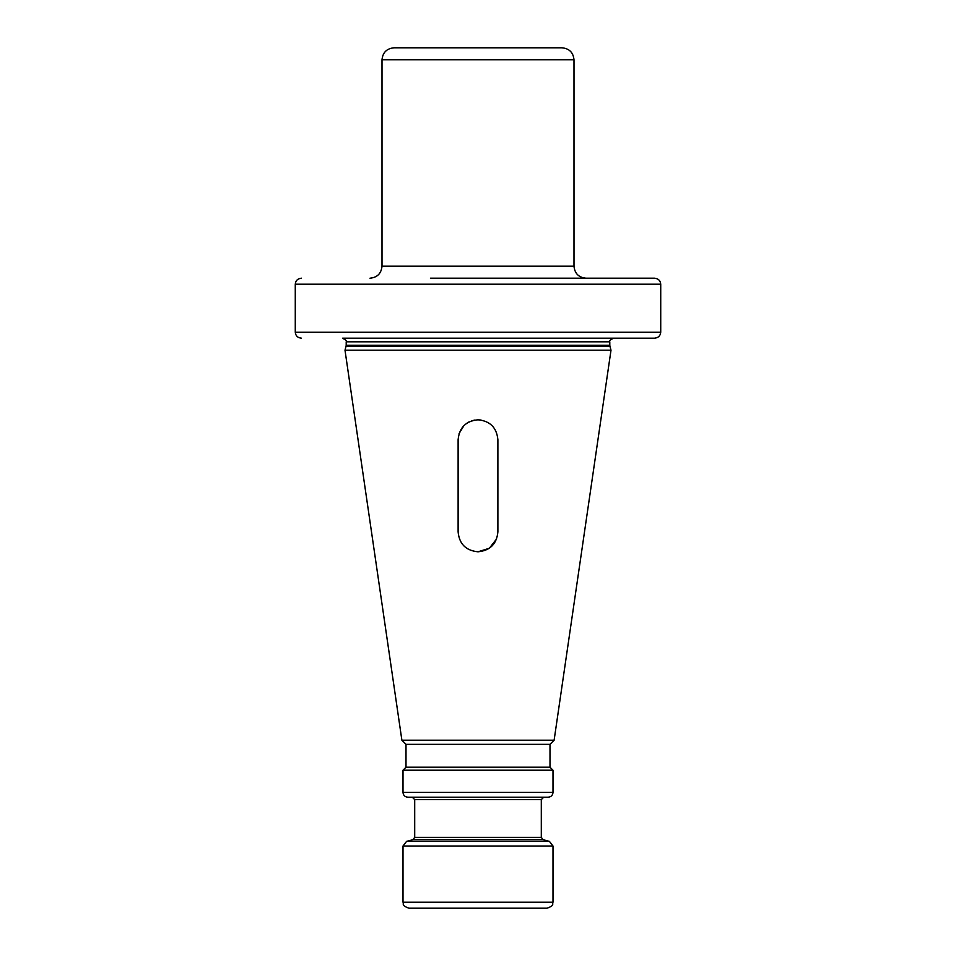 <?xml version="1.0" encoding="UTF-8"?>
<svg xmlns="http://www.w3.org/2000/svg" width="956" height="956" viewBox="0 0 956 956"><rect width="100%" height="100%" fill="white"/><g stroke="black" fill="none" stroke-linecap="round" stroke-linejoin="round"><path stroke-width="1.43" d="M535.001 908.2L409.001 908.2C400.803 905.344 404.149 903.982 403.002 902.201L403.002 846.024L552.998 846.024L549.437 841.388L406.563 841.388L403.002 846.024M403.002 902.201L552.998 902.201C551.851 903.982 555.197 905.344 546.999 908.2L478 908.2M406.563 841.388L412.92 839.679L543.08 839.679L541.299 837.36L414.701 837.36L414.701 799.598L541.299 799.598L543.701 797.196L435.996 797.196M478 797.196L548.194 797.196C551.11 796.91 552.711 795.32 552.998 792.405L552.998 770.201L403.002 770.201L403.002 792.405C403.289 795.32 404.89 796.91 407.806 797.196L478 797.196M403.002 770.201L406.001 767.202L549.999 767.202L552.998 770.201M549.999 767.202L549.999 744.33L406.001 744.33L401.879 740.195L344.997 350.195L611.004 350.195L554.121 740.195L401.879 740.195M458.115 531.906C459.274 543.976 465.895 550.608 478 551.803C465.883 550.584 459.25 543.952 458.115 531.906L458.115 439.688C459.31 427.583 465.942 420.951 478 419.804C490.058 420.951 496.69 427.583 497.885 439.688L497.885 531.906C496.726 543.976 490.105 550.608 478 551.803L489.341 548.254L496.606 538.933M474.785 420.066L471.798 420.795M468.942 421.978L466.277 423.627M463.911 425.647L459.095 433.51M481.023 420.031L478 419.804M343.001 338.197L654.513 338.197L343.001 338.197M654.513 338.197C658.314 337.827 660.381 335.831 660.727 332.198L660.727 284.195C660.381 280.574 658.314 278.578 654.513 278.196L430.415 278.196M654.513 278.196L525.585 278.196M660.727 284.195L295.273 284.195L295.273 332.198L295.273 284.195C295.619 280.574 297.686 278.578 301.487 278.196M660.727 332.198L295.273 332.198C295.619 335.831 297.686 337.827 301.487 338.197M540.116 47.8L394.003 47.8C386.714 48.517 382.711 52.508 382.006 59.798L573.994 59.798C573.289 52.508 569.286 48.517 561.997 47.8L415.884 47.8M403.002 792.405L552.998 792.405M344.997 350.195L346.072 346.18L609.928 346.18L611.004 350.195M609.928 346.18L609.797 345.247L346.203 345.247L346.203 341.806C347.231 341.208 346.024 340.013 342.595 338.197M346.203 341.806L609.797 341.806C608.769 341.208 609.976 340.013 613.405 338.197M369.996 278.196C377.285 277.491 381.289 273.488 382.006 266.198L573.994 266.198C574.711 273.488 578.715 277.491 586.004 278.196M552.998 902.201L552.998 846.024M543.08 839.679L549.437 841.388M412.92 839.679L414.701 837.36M541.299 837.36L541.299 799.598M414.701 799.598L412.299 797.196M406.001 767.202L406.001 744.33M549.999 744.33L554.121 740.195M346.072 346.18L346.203 345.247M609.797 345.247L609.797 341.806M382.006 266.198L382.006 59.798M573.994 266.198L573.994 59.798"/></g></svg>
